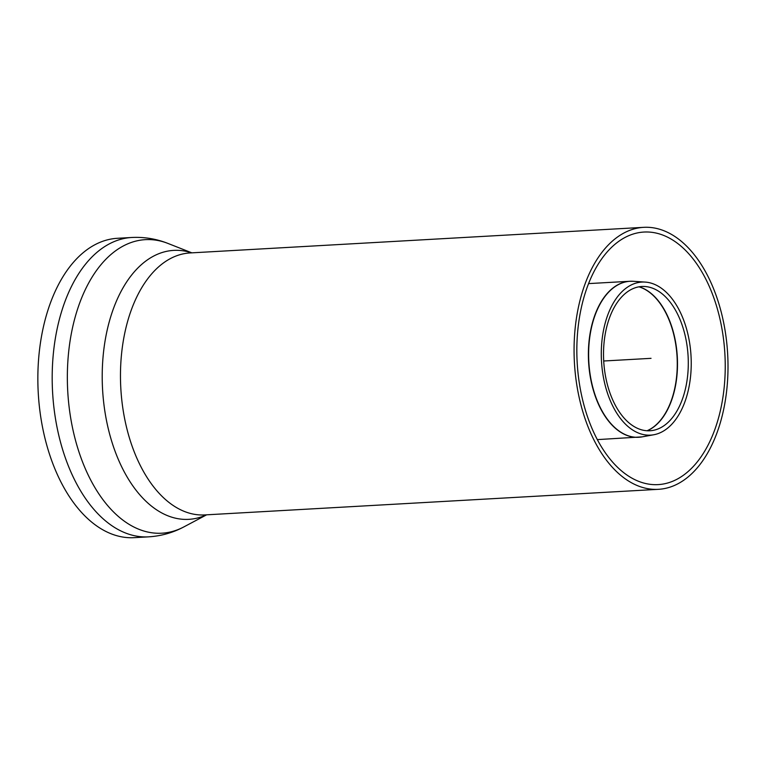<?xml version="1.0" encoding="UTF-8"?>
<svg xmlns="http://www.w3.org/2000/svg" width="765" height="765" viewBox="0 0 765 765"><rect width="100%" height="100%" fill="white"/><g stroke="black" fill="none" stroke-linecap="round" stroke-linejoin="round"><path stroke-width="1.15" d="M671.364 486.674A131.197 76.749 86.8 0 0 726.75 342.835A131.197 76.749 86.8 0 0 643.642 227.339A131.197 76.749 86.8 0 0 574.419 362.658A131.197 76.749 86.8 0 0 658.435 489.323A131.197 76.749 86.8 0 0 671.364 486.674M670.637 482.055A126.483 73.985 86.8 0 0 724.025 343.389A126.483 73.985 86.8 0 0 643.91 232.053A126.483 73.985 86.8 0 0 577.173 362.505A126.483 73.985 86.8 0 0 658.168 484.608A126.483 73.985 86.8 0 0 670.637 482.055M117.361 238.298A149.921 87.698 86.8 0 0 38.25 392.923A149.921 87.698 86.8 0 0 134.258 537.661L148.582 536.848A149.921 87.698 86.8 0 1 55.29 417.518A149.921 87.698 86.8 0 1 131.685 237.485L117.361 238.298M657.106 429.299A72.254 42.266 86.8 0 0 687.85 352.675A72.254 42.266 86.8 0 0 644.885 286.502A72.254 42.266 86.8 0 0 603.709 361.003A72.254 42.266 86.8 0 0 653.014 430.399A72.254 42.266 86.8 0 0 657.106 429.299M658.139 433.583A76.653 44.839 86.8 0 0 690.766 352.292A76.653 44.839 86.8 0 0 645.182 282.084A76.653 44.839 86.8 0 0 601.491 361.128A76.653 44.839 86.8 0 0 653.798 434.75A76.653 44.839 86.8 0 0 658.139 433.583M651.034 358.336L603.709 361.003M191.833 252.842L167.927 243.423A147.014 85.996 86.8 0 0 70.39 416.17A147.014 85.996 86.8 0 0 176.361 530.221A147.014 85.996 86.8 0 0 183.925 526.875C172.871 532.756 161.09 536.074 148.582 536.848M191.642 252.852A134.697 78.795 86.8 0 0 104.996 412.115A134.697 78.795 86.8 0 0 202.094 516.614A134.697 78.795 86.8 0 0 206.435 514.835M643.642 227.339L190.036 252.947A131.197 76.749 86.8 0 0 123.184 410.489A131.197 76.749 86.8 0 0 204.819 514.922L658.435 489.323M638.947 286.818A73.708 43.117 -93.2 0 1 677.073 356.863A73.708 43.117 -93.2 0 1 647.075 430.752M647.228 430.762A73.689 43.108 86.8 0 0 677.302 356.853A73.689 43.108 86.8 0 0 639.1 286.789M653.798 434.75L642.122 436.872A78.116 45.69 -93.2 0 1 590.236 375.08A78.116 45.69 -93.2 0 1 633.344 281.3L629.805 281.281A78.126 45.699 86.8 0 0 589.997 375.099A78.126 45.699 86.8 0 0 638.612 437.284A78.126 45.699 86.8 0 0 640.362 437.131M631.565 281.233A78.126 45.699 86.8 0 0 629.805 281.281L588.543 283.605M167.927 243.423C156.29 238.823 144.203 236.844 131.685 237.485M206.617 514.826L183.925 526.875M642.122 436.872L597.35 439.617M645.182 282.084L633.344 281.3"/></g></svg>
